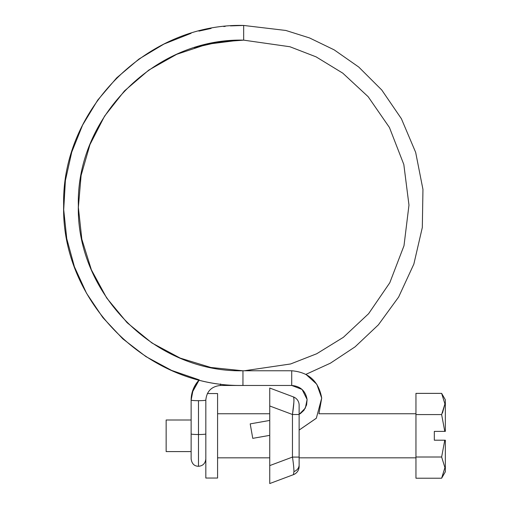 <?xml version="1.0" encoding="UTF-8"?>
<svg xmlns="http://www.w3.org/2000/svg" width="509" height="509" viewBox="0 0 509 509"><rect width="100%" height="100%" fill="white"/><g stroke="black" fill="none" stroke-linecap="round" stroke-linejoin="round"><path stroke-width="0.76" d="M243.665 25.45L285.854 30.464L309.529 37.933L334.178 49.863L358.756 67.048L381.775 90.017L401.397 118.731L415.675 152.407L422.954 189.418L422.317 227.478L413.855 264.082L398.63 297.04L378.378 324.85L355.04 346.871L330.417 363.178L305.928 374.35L330.417 363.178L355.04 346.871L378.378 324.85L398.63 297.04L413.855 264.082L422.317 227.478L422.954 189.418L415.675 152.407L401.397 118.731L381.775 90.017L358.756 67.048L334.178 49.863L309.529 37.933L285.854 30.464L243.665 25.45C147.585 23 61.392 109.053 63.663 205.095C61.023 301.124 146.866 387.495 242.933 385.434C146.866 387.495 61.023 301.124 63.663 205.095C61.392 109.053 147.585 23 243.665 25.45L243.665 40.147L243.665 25.45C147.445 22.994 61.226 109.276 63.657 205.375C61.156 301.264 146.91 387.508 242.933 385.459L242.958 378.435M244.339 370.768L290.588 363.973L316.681 353.768L343.34 337.34L368.58 313.729L389.76 282.813L403.993 245.739L408.975 205.114L403.828 164.515L389.442 127.504L368.134 96.672L342.792 73.162L316.07 56.849L289.939 46.752L243.665 40.147L289.933 46.752L316.064 56.843L342.786 73.156L368.122 96.653L389.43 127.479L403.815 164.483L408.975 205.082L404 245.701L389.779 282.775L368.611 313.697L343.371 337.314L316.719 353.749L290.626 363.96L244.377 370.768M205.801 433.98A7.349 0.592 180 0 1 198.478 434.521L198.478 466.289L198.478 434.521A7.349 0.592 0 0 0 205.801 433.98M243.684 385.466L220.518 385.466L220.518 383.964L220.518 385.466L243.506 385.466M199.235 379.886A29.388 29.293 180 0 0 191.129 400.087A7.349 0.592 0 0 0 198.478 400.678A7.349 0.592 0 0 0 205.801 400.138A7.349 0.592 0 0 0 205.827 400.087A7.349 0.592 180 0 1 205.801 400.138A7.349 0.592 180 0 1 198.478 400.678L198.478 434.521L198.478 400.678A7.349 0.592 180 0 1 191.129 400.087A29.388 29.293 -0 0 1 199.235 379.886M299.133 430.048L316.337 418.22L321.707 398.089L316.337 418.22L299.133 430.048M259.87 370.768L291.714 370.768L291.714 385.44L302.091 389.461L307.073 399.457L302.091 389.461L291.714 385.44L291.714 370.768L242.958 370.768L242.958 385.466L291.714 385.466L242.958 385.466M269.745 420.434L250.205 423.876L252.757 438.351L269.745 435.354L252.757 438.351L250.205 423.876L252.757 438.351L250.205 423.876L269.745 420.434M194.406 47.661L218.927 42.012L243.665 40.147C155.29 37.889 76.121 117.134 78.348 205.381C76.051 293.438 154.8 372.652 242.99 370.768M192.065 392.751L199.223 379.879L193.223 389.22L191.129 400.087L191.129 433.929A7.349 0.592 0 0 0 198.478 434.521A7.349 0.592 180 0 1 191.129 433.929L191.129 458.946C192.148 465.582 196.118 466.168 198.478 466.289C202.843 465.939 205.292 463.489 205.827 458.946M202.213 45.435L200.177 45.975M291.714 378.429L291.682 385.466M307.086 399.61L305.343 408.103L299.133 414.409M291.714 385.44L291.714 385.466C300.444 386.223 305.565 390.887 307.073 399.457M292.459 457.088C293.413 463.241 293.909 468.089 293.941 471.62A8.818 7.336 0 0 0 299.133 464.933L299.133 457.088L292.459 457.088L269.745 465.601L269.745 388.036L293.413 396.912L269.745 388.036L269.745 405.985L292.459 414.498L292.459 457.088L269.745 465.601L269.745 405.985L292.459 414.498L293.871 402.25C294.056 399.011 293.903 397.23 293.413 396.912A8.818 8.818 0 0 1 299.133 405.164L299.133 466.422A8.818 8.818 0 0 1 293.413 474.674L269.745 483.55L269.745 465.601L269.745 483.55L293.413 474.674L293.941 471.62C293.909 468.089 293.413 463.241 292.459 457.088L299.133 457.088L299.133 414.498L292.459 414.498L292.459 457.088M269.751 404.693L269.745 405.266M269.751 400.907L269.751 400.15M269.745 397.319L269.751 394.011M269.745 392.407L269.745 390.887M269.745 479.179L269.751 477.576M269.751 470.679L269.745 467.408M269.745 466.32L269.745 467.497M269.745 405.342L269.745 404.178M299.133 464.933A8.818 7.336 180 0 1 293.941 471.62L293.413 474.674A8.818 8.818 0 0 0 299.133 466.422L299.133 464.933M299.133 405.164A8.818 8.818 0 0 0 293.413 396.912C294.329 398.216 294.011 404.082 292.459 414.498L299.133 414.498L299.133 405.164M207.373 393.546L217.578 393.546L217.578 478.04L205.827 478.04L205.827 400.087L205.827 478.04L217.578 478.04L217.578 393.546L209.593 393.546M191.129 419.995L166.15 419.995L166.15 451.591L191.129 451.591L166.15 451.591L166.15 419.995L191.129 419.995L191.129 400.087M415.955 413.753L318.939 413.753L415.955 413.753M300.221 413.753L299.133 413.753L300.221 413.753L303.956 410.279L306.577 404.979L307.092 399.648M269.745 413.753L217.578 413.753L269.745 413.753M217.578 457.833L269.745 457.833L217.578 457.833M299.133 457.833L415.955 457.833L299.133 457.833M441.64 478.212L415.955 478.212L441.64 478.212L444.917 467.586L441.64 457.006L444.771 440.202L445.343 440.202L445.343 471.792L445.343 440.202L444.771 440.202L441.64 457.006L444.917 467.586L441.64 478.212L445.343 471.792L441.64 478.212L444.917 467.65L441.704 478.097M445.343 399.794L445.343 431.384L445.343 399.794L441.64 393.374L415.955 393.374L415.955 478.212L415.955 457.006L441.64 457.006L415.955 457.006L415.955 414.581L441.64 414.581L415.955 414.581L415.955 393.374L441.64 393.374L444.917 403.955L441.64 393.374M444.771 440.202L434.323 440.202L434.323 431.384L444.771 431.384L441.64 414.581L444.917 403.955L441.64 414.581L444.771 431.384L445.343 431.384L434.323 431.384L434.323 440.202L444.771 440.202M444.917 404.006L442.486 413.015M220.518 385.466C211.591 386.344 206.692 391.217 205.827 400.087M305.928 374.35L316.795 384.244L321.707 398.089C318.717 381.324 308.715 372.213 291.714 370.768L291.441 370.768M242.774 370.768L210.866 367.473L180.199 358.101L151.924 342.971L127.097 322.681L106.674 297.975L91.385 269.808L81.841 239.217L78.361 207.36L81.109 175.433L89.947 144.632L104.58 116.122L124.431 90.952L148.781 70.096L176.699 54.317L207.144 44.238L238.963 40.211M299.133 430.086L316.337 418.245L321.707 398.089L318.939 413.753M199.223 379.879L171.622 370.418L145.918 356.599L122.777 338.829L102.824 317.552L86.575 293.33L74.435 266.811L66.762 238.683L63.708 209.683L65.394 180.568L71.75 152.108L82.617 125.049L97.722 100.095L116.65 77.902L138.932 59.069L163.955 44.06L191.079 33.308M198.93 31.106L211.114 28.428M223.807 26.557L224.125 26.519M224.793 26.449L225.201 26.404M230.577 25.927L231.143 25.889M231.652 25.857L243.614 25.45M191.359 396.46L191.613 394.787"/></g></svg>
